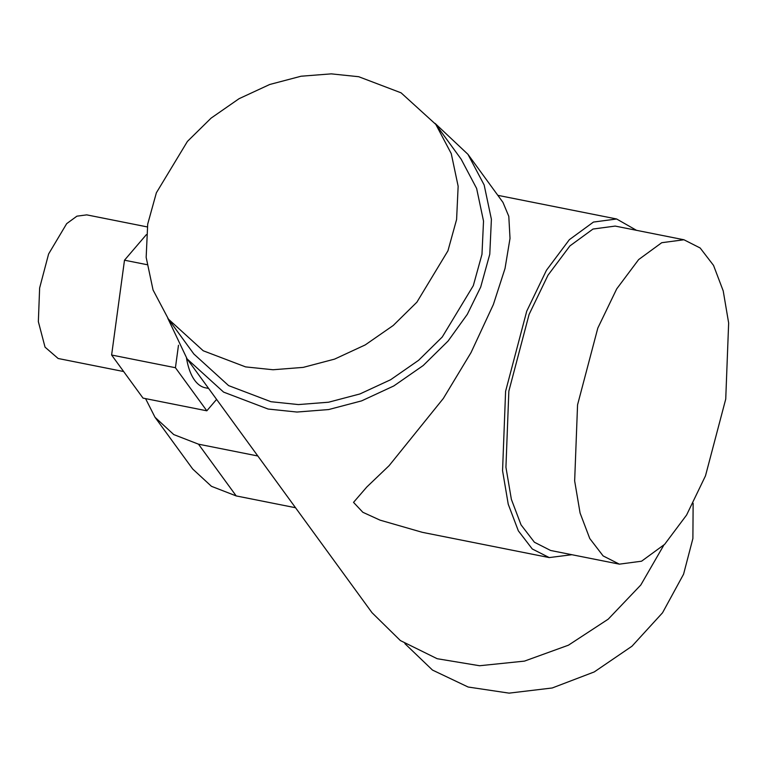 <?xml version="1.0" encoding="UTF-8"?>
<svg xmlns="http://www.w3.org/2000/svg" width="767" height="767" viewBox="0 0 767 767"><rect width="100%" height="100%" fill="white"/><g stroke="black" fill="none" stroke-linecap="round" stroke-linejoin="round"><path stroke-width="1.15" d="M123.65 371.535L58.148 358.496L45.042 347.154L38.35 321.641L39.635 287.961L48.609 253.973L66.691 223.638L76.911 216.169L86.738 214.865L147.274 226.917M208.614 388.447L205.403 387.805A73.22 32.099 -78.7 0 1 186.515 358.112M295.535 507.735L236.198 495.923L211.452 486.316L192.718 469.03L155.02 417.286L173.754 434.573L198.5 444.179L257.827 455.991M145.567 398.619L155.02 417.286M619.372 564.157L550.648 550.485L534.407 542.24L521.042 524.849L511.368 499.346L505.932 467.247L508.847 391.16L529.096 314.403L547.993 275.209L569.929 245.9L593.016 229.036L615.211 226.083L683.934 239.764L661.729 242.708L638.652 259.572L616.706 288.891L597.819 328.075L577.561 404.842L574.656 480.928L580.082 513.027L589.765 538.53L603.13 555.922L619.372 564.157L641.567 561.204L664.644 544.34L686.59 515.031L705.487 475.837L725.735 399.08L728.65 322.993L723.214 290.894L713.531 265.392L700.175 248L683.934 239.764M636.476 230.311L616.63 218.988L593.457 222.066L569.363 239.668L546.459 270.262L526.737 311.162L505.597 391.285L502.558 470.708L508.233 504.216L518.339 530.831L532.279 548.98L549.239 557.58L571.914 554.714M549.239 557.58L422.281 532.317L380.039 520.141L362.849 512.289L353.529 502.366L366.827 486.978L389.118 465.655L443.326 398.466L471.034 352.58L493.363 304.528L505.022 268.498L510.017 238.384L508.799 216.342L502.97 202.392L467.947 154.32L484.159 184.991L491.398 219.295L489.777 254.213L480.679 287.107L467.304 314.336L448.053 341.075L423.192 365.543L393.797 385.954L361.593 400.882L328.65 409.559L296.963 412.042L268.105 409.041L223.609 392.119L187.119 358.937L167.743 318.152M693.138 503.267L692.889 538.539L683.57 574.205L662.535 612.785L631.989 646.207L594.252 671.93L552.221 687.98L509.077 693.138L468.129 687.021L432.492 670.08L404.88 643.609M168.491 319.197L193.869 354.018L228.604 385.609L270.962 401.716L298.43 404.573L328.592 402.215L359.953 393.941L390.614 379.742L418.6 360.308L442.252 337.01L473.316 285.64L481.973 254.337L483.526 221.088L476.623 188.433L461.188 159.239L435.819 124.407L451.255 153.611L458.148 186.256L456.595 219.506L447.938 250.819L416.884 302.188L393.222 325.486L365.236 344.91L334.585 359.119L303.224 367.383L273.062 369.752L245.584 366.894L203.236 350.778L168.491 319.197L153.055 289.993L146.161 257.348L147.705 224.098L156.372 192.785L187.426 141.416L211.088 118.128L239.064 98.694L269.725 84.485L301.086 76.221L331.248 73.862L358.716 76.719L401.074 92.826L435.819 124.407M435.062 123.382L467.947 154.32M663.781 545.222L640.809 584.991L608.212 619.17L568.433 645.191L524.455 661.116L479.576 665.737L437.161 658.709L400.384 640.57L371.995 612.68L187.119 358.937M146.928 264.663L124.494 260.205L146.353 234.654M178.481 345.255L175.432 367.719L111.618 355.025L124.494 260.205M175.432 367.719L206.831 410.805L143.017 398.111L111.618 355.025M206.831 410.805L216.591 399.396M198.5 444.179L236.198 495.923M616.63 218.978L497.831 195.336"/></g></svg>

